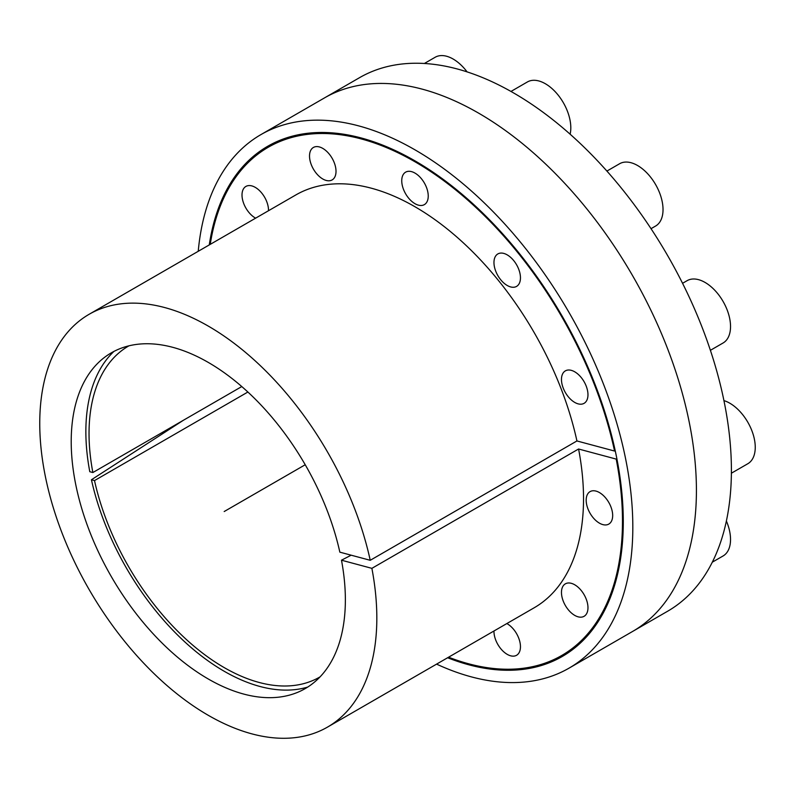 <?xml version="1.0" encoding="UTF-8"?>
<svg xmlns="http://www.w3.org/2000/svg" width="795" height="795" viewBox="0 0 795 795"><rect width="100%" height="100%" fill="white"/><g stroke="black" fill="none" stroke-linecap="round" stroke-linejoin="round"><path stroke-width="1.19" d="M209.274 244.92A294.567 170.07 -120 0 1 267.706 146.27A294.567 170.07 -120 0 1 494.699 225.184A294.567 170.07 -120 0 1 623.28 521.629A294.567 170.07 60 0 1 562.274 656.471A294.567 170.07 60 0 1 447.625 657.753M696.42 490.416A308.062 177.861 60 0 1 632.621 631.439A308.062 177.861 -120 0 0 632.621 275.726A308.062 177.861 -120 0 0 324.559 97.865A308.062 177.861 -120 0 1 561.946 180.395A308.062 177.861 -120 0 1 696.42 490.416M198.233 251.29A308.062 177.861 -120 0 1 260.959 134.584A308.062 177.861 -120 0 1 498.346 217.114A308.062 177.861 -120 0 1 632.82 527.135A308.062 177.861 60 0 1 569.021 668.158A308.062 177.861 60 0 1 436.584 664.123M341.482 560.197A193.861 111.926 60 0 1 299.675 691.451A193.861 111.926 60 0 1 111.36 576.673A193.861 111.926 60 0 1 106.113 356.2A193.861 111.926 60 0 1 238.52 383.776A193.861 111.926 60 0 1 339.843 552.157L370.231 560.296A238.351 137.614 -120 0 0 89.12 314.293A238.351 137.614 -120 0 0 89.11 589.512A238.351 137.614 -120 0 0 327.46 727.127A238.351 137.614 -120 0 0 371.881 568.346L341.482 560.197L351.161 555.188M89.12 314.293L295.82 194.954A238.351 137.614 60 0 1 576.931 440.957L370.231 560.296M576.931 440.957L614.565 451.043A293.444 169.424 -120 0 0 268.273 147.244A293.444 169.424 -120 0 0 210.238 244.363M615.211 450.676L614.565 451.043M448.579 657.197A293.444 169.424 -120 0 0 561.707 655.497A293.444 169.424 -120 0 0 616.214 459.093L578.581 449.006L371.881 568.346M578.581 449.006A238.351 137.614 60 0 1 534.16 607.787L327.46 727.127M561.469 379.453A18.742 10.822 -120 0 0 569.647 398.315A18.742 10.822 -120 0 0 584.087 403.333A18.742 10.822 -120 0 0 587.972 394.757A18.742 10.822 -120 0 0 579.794 375.896A18.742 10.822 -120 0 0 565.354 370.877A18.742 10.822 -120 0 0 561.469 379.453M493.963 262.519A18.742 10.822 -120 0 0 502.142 281.38A18.742 10.822 -120 0 0 516.581 286.399A18.742 10.822 -120 0 0 520.457 277.823A18.742 10.822 -120 0 0 512.278 258.961A18.742 10.822 -120 0 0 497.839 253.943A18.742 10.822 -120 0 0 493.963 262.519M401.743 180.743A18.742 10.822 -120 0 0 409.922 199.605A18.742 10.822 -120 0 0 424.361 204.623A18.742 10.822 -120 0 0 428.237 196.047A18.742 10.822 -120 0 0 420.058 177.186A18.742 10.822 -120 0 0 405.619 172.167A18.742 10.822 -120 0 0 401.743 180.743M309.523 156.039A18.742 10.822 -120 0 0 317.702 174.89A18.742 10.822 -120 0 0 332.141 179.918A18.742 10.822 -120 0 0 336.017 171.332A18.742 10.822 -120 0 0 327.838 152.481A18.742 10.822 -120 0 0 313.399 147.463A18.742 10.822 -120 0 0 309.523 156.039M268.501 210.715A18.742 10.822 -120 0 0 268.511 210.317A18.742 10.822 -120 0 0 260.333 191.456A18.742 10.822 -120 0 0 245.894 186.437A18.742 10.822 -120 0 0 242.008 195.014A18.742 10.822 -120 0 0 255.612 218.158M493.963 631.001A18.742 10.822 -120 0 0 493.963 631.409A18.742 10.822 -120 0 0 502.142 650.26A18.742 10.822 -120 0 0 516.581 655.279A18.742 10.822 -120 0 0 520.457 646.703A18.742 10.822 -120 0 0 506.852 623.558M561.469 592.424A18.742 10.822 -120 0 0 569.647 611.285A18.742 10.822 -120 0 0 584.087 616.304A18.742 10.822 -120 0 0 587.972 607.728A18.742 10.822 -120 0 0 579.794 588.866A18.742 10.822 -120 0 0 565.354 583.848A18.742 10.822 -120 0 0 561.469 592.424M586.183 500.204A18.742 10.822 -120 0 0 594.362 519.065A18.742 10.822 -120 0 0 608.801 524.084A18.742 10.822 -120 0 0 612.677 515.508A18.742 10.822 -120 0 0 604.498 496.646A18.742 10.822 -120 0 0 590.059 491.628A18.742 10.822 -120 0 0 586.183 500.204M616.87 458.715L616.214 459.093M183.397 420.267L91.435 479.763A195.63 112.95 -120 0 0 307.715 687.079M113.924 351.42A195.63 112.95 -120 0 0 89.785 471.713L92.856 472.538A191.128 110.346 60 0 1 128.621 346.004A191.128 110.346 60 0 1 128.929 345.825M260.959 134.584L359.539 77.671A308.062 177.861 60 0 1 667.601 255.523A308.062 177.861 60 0 1 667.601 611.246L569.021 668.158M241.779 386.559L92.856 472.538M91.435 479.763L94.506 480.578A191.128 110.346 60 0 0 319.759 677.052A191.128 110.346 60 0 0 320.057 676.873M247.881 392.024L94.506 480.578M723.927 400.61A35.974 20.769 -120 0 1 755.25 447.267A35.974 20.769 60 0 1 747.797 463.743L731.38 473.214M682.557 283.298L687.109 280.675A35.974 20.769 -120 0 1 714.834 290.314A35.974 20.769 -120 0 1 730.535 326.516A35.974 20.769 60 0 1 723.092 342.983L710.392 350.317M606.903 171.074L619.603 163.74A35.974 20.769 -120 0 1 647.329 173.38A35.974 20.769 -120 0 1 663.03 209.582A35.974 20.769 60 0 1 655.577 226.058L651.025 228.682M510.966 91.445L527.383 81.965A35.974 20.769 -120 0 1 555.109 91.604A35.974 20.769 -120 0 1 570.81 127.806A35.974 20.769 60 0 1 570.124 134.196M467.082 71.878A35.974 20.769 -120 0 0 435.163 57.26L424.371 63.481M726.382 520.993A35.974 20.769 -120 0 1 730.535 539.487A35.974 20.769 60 0 1 723.092 555.963L712.3 562.184M305.22 464.747L224.19 511.533M281.122 139.821L268.273 147.244M574.566 648.074L561.707 655.497"/></g></svg>
